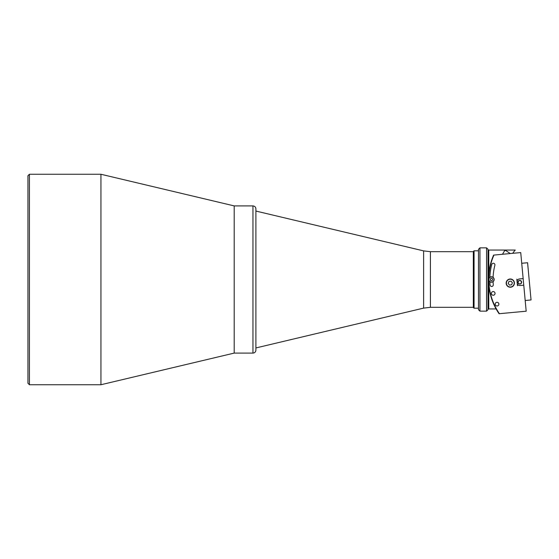 <?xml version="1.0" encoding="UTF-8"?>
<svg xmlns="http://www.w3.org/2000/svg" width="559" height="559" viewBox="0 0 559 559"><rect width="100%" height="100%" fill="white"/><g stroke="black" fill="none" stroke-linecap="round" stroke-linejoin="round"><path stroke-width="0.84" d="M100.941 384.739L29.424 384.739L29.424 174.261L100.941 174.261L100.941 384.739L234.2 353.092L234.2 205.908L234.2 353.092L252.954 353.092L252.954 205.908C254.736 206.082 255.722 207.068 255.896 208.849L255.896 350.151C255.722 351.932 254.736 352.918 252.954 353.092M29.424 174.261L27.95 175.736L27.95 380.469M27.95 279.5L27.95 383.264L29.424 384.739M521.722 263.282L527.584 262.73L531.05 299.959L525.187 300.504M504.672 250.677L505.685 250.474L504.672 250.677A52.986 52.986 0 0 0 502.534 254.275A52.986 52.986 0 0 1 505.077 250.062L488.769 250.062L488.769 273.686M488.769 285.314L488.769 308.938L496.113 308.938M491.445 278.319A1.181 1.181 0 0 0 491.054 278.389M490.418 278.906A1.181 1.181 0 0 0 490.278 279.276M491.431 280.681A1.181 1.181 0 0 0 491.815 280.611M492.451 280.094A1.181 1.181 0 0 0 492.591 279.724M512.659 253.332A44.888 44.888 0 0 1 515.237 250.062L505.077 250.062M517.962 282.4C519.402 284.65 520.618 284.538 521.624 282.057A1.838 1.838 0 0 0 519.618 280.401A1.838 1.838 0 0 0 517.962 282.4A1.838 1.838 0 0 0 519.961 284.063A1.838 1.838 0 0 0 521.624 282.057C520.184 279.814 518.962 279.926 517.962 282.4M499.075 313.725L526.187 311.202L520.729 252.577L493.953 255.072A60.344 60.344 0 0 0 499.411 313.69L499.075 313.725A60.638 60.638 0 0 1 493.618 255.107M517.459 285.775L516.844 279.179M493.087 277.523A56.075 56.075 0 0 1 494.883 265.287A1.621 1.621 0 0 0 493.45 263.261A1.621 1.621 0 0 0 491.752 264.47A59.317 59.317 0 0 0 489.852 277.467M491.382 293.58A1.838 1.838 0 0 0 493.387 295.243A1.838 1.838 0 0 0 495.043 293.244A1.838 1.838 0 0 0 493.045 291.581A1.838 1.838 0 0 0 491.382 293.58M495.211 304.313A1.838 1.838 0 0 0 497.217 305.976A1.838 1.838 0 0 0 498.873 303.97A1.838 1.838 0 0 0 496.874 302.307A1.838 1.838 0 0 0 495.211 304.313M517.089 281.82A2.648 2.648 0 0 1 519.486 278.934L523.147 278.592M523.762 285.188L520.101 285.53A2.648 2.648 0 0 1 517.215 283.133M489.852 281.533A59.317 59.317 0 0 0 490.068 284.999A1.621 1.621 0 0 0 491.836 286.46A1.621 1.621 0 0 0 493.297 284.699A56.075 56.075 0 0 1 493.087 281.477M514.399 282.735A4.123 4.123 0 0 0 509.913 279.011A4.123 4.123 0 0 0 506.188 283.497A4.123 4.123 0 0 0 510.674 287.221A4.123 4.123 0 0 0 514.399 282.735A4.123 4.123 0 0 0 509.913 279.011A4.123 4.123 0 0 0 506.188 283.497M505.685 250.474L510.297 253.548M506.293 283.727A4.046 4.046 0 0 0 510.905 287.116A4.046 4.046 0 0 0 514.294 282.505A4.046 4.046 0 0 0 509.682 279.116A4.046 4.046 0 0 0 506.293 283.727A4.046 4.046 0 0 0 510.905 287.116A4.046 4.046 0 0 0 514.294 282.505M511.625 284.776L512.393 282.798L511.066 281.135L508.969 281.457L508.194 283.434L509.522 285.097L511.625 284.776M474.06 308.198L473.326 307.464L473.326 251.536L474.06 250.802L474.06 308.198L478.469 308.198M486.561 247.854L488.035 249.328L488.035 309.672L486.561 311.146L486.561 247.854L479.943 247.854L479.943 311.146L478.469 309.672L478.469 249.328L479.943 247.854M491.641 280.758L492.626 279.954L492.423 278.689L491.228 278.242L490.243 279.046L490.446 280.311L491.641 280.758M493.842 280.408A2.578 2.578 0 0 0 492.346 277.089A2.578 2.578 0 0 0 489.027 278.592A2.578 2.578 0 0 0 490.522 281.911A2.578 2.578 0 0 0 493.842 280.408M493.981 280.464A2.725 2.725 0 0 0 492.395 276.957A2.725 2.725 0 0 0 488.887 278.536A2.725 2.725 0 0 0 490.474 282.043A2.725 2.725 0 0 0 493.981 280.464A2.725 2.725 0 0 0 492.395 276.957A2.725 2.725 0 0 0 488.887 278.536A2.725 2.725 0 0 0 490.474 282.043A2.725 2.725 0 0 0 493.981 280.464M490.334 279.626L490.306 279.165L490.334 279.626M492.29 278.689L491.878 278.487L492.29 278.689M491.703 280.646L492.095 280.387L491.703 280.646M492.535 279.374L492.563 279.835M491.165 278.354L490.781 278.613M490.991 280.513L490.578 280.311M423.61 250.886L430.409 251.683L430.409 307.317L423.61 308.114L423.61 250.886L255.896 211.057M506.44 283.706A3.899 3.899 0 0 0 510.884 286.97A3.899 3.899 0 0 0 514.154 282.526A3.899 3.899 0 0 0 509.71 279.262A3.899 3.899 0 0 0 506.44 283.706M430.409 251.683L473.326 251.683M430.409 307.317L473.326 307.317M423.61 308.114L255.896 347.943M100.941 174.261L234.2 205.908L252.954 205.908M474.06 250.802L478.469 250.802M486.561 311.146L479.943 311.146"/></g></svg>
